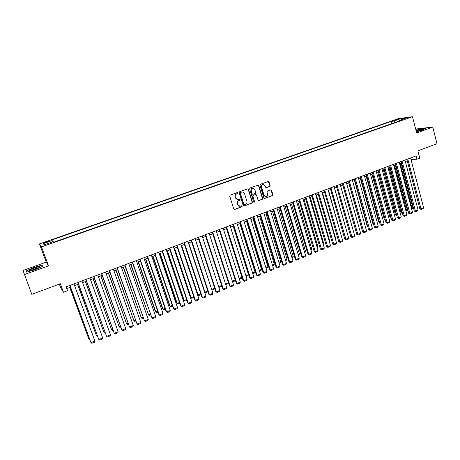 <?xml version="1.0" encoding="UTF-8"?>
<svg xmlns="http://www.w3.org/2000/svg" width="460" height="460" viewBox="0 0 460 460"><rect width="100%" height="100%" fill="white"/><g stroke="black" fill="none" stroke-linecap="round" stroke-linejoin="round"><path stroke-width="0.69" d="M238.015 192.872L237.383 192.544L230.161 195.132L229.707 196.098L233.761 209.001L234.663 209.467L241.839 206.833L242.155 206.16L241.644 205.81L240.068 206.298L237.728 204.683L237.394 203.613C237.095 202.176 237.578 201.152 238.843 200.537L239.775 200.203L240.091 199.531L239.568 199.174L238.033 199.657L235.652 198.03L235.313 196.955C235.008 195.517 235.497 194.494 236.768 193.879L237.699 193.545L238.015 192.872M237.446 199.64L235.393 198.007L235.06 196.932C234.755 195.494 235.238 194.471 236.509 193.861L237.44 193.528L237.757 192.855L237.452 192.527M234.203 209.472L241.58 206.799L241.897 206.132L241.615 205.815M239.459 206.27L237.475 204.654L237.136 203.584C236.837 202.147 237.32 201.123 238.585 200.514L239.516 200.175L239.832 199.508L239.539 199.18M394.542 120.135L397.877 119.404L394.542 120.135M269.698 186.484L270.141 185.541L269.06 181.976L268.324 181.47L260.423 184.287L259.98 185.23L263.862 197.972L264.58 198.473L272.458 195.603L272.895 194.666L271.601 190.371L270.877 189.871L267.427 191.107L266.984 192.05L267.634 194.183C267.869 195.592 267.34 196.466 266.047 196.805L264.12 195.465L261.567 187.082C261.332 185.696 261.843 184.822 263.114 184.466L265.092 185.811L265.518 187.208L266.248 187.714L269.698 186.484L269.853 185.53L268.283 181.476M24.334 274.608L48.541 265.863L46.23 262.125L23 270.463L31.815 294.331L60.329 283.728L63.48 292.249L67.568 290.714L66.142 286.85L416.087 155.894L416.955 159.229L419.773 158.171L417.875 150.84L437 143.727L432.791 127.109L417.893 128.725L415.765 129.484M48.541 265.863L41.492 246.893L412.47 116.713L416.656 132.934L432.791 127.109M248.469 189.365L247.578 188.887L239.637 191.734L239.183 192.694L243.185 205.551L243.909 206.051L251.965 203.119L252.413 202.164L248.469 189.365L247.704 188.859M250.085 187.99L257.939 185.173L258.819 185.65L262.712 198.398L262.269 199.341L258.779 200.6L258.054 200.1L256.473 194.931L255.587 194.465L253.362 195.27L252.914 196.224L254.575 201.612L254.15 202.302L253.644 201.952L249.636 188.945L250.085 187.99M45.529 242.644L49.519 241.057L45.16 242.178L42.929 243.15L45.529 242.644M41.492 246.893L39.456 243.921L398.067 118.703L412.47 116.713M391.73 123.654L391.144 121.434L51.733 240.005L52.75 241.828M391.144 121.434L393.766 121.084L399.964 118.916L405.858 118.105L399.591 120.301L402.327 119.933L53.734 242.196L53.245 241.655L44.189 244.829L43.297 243.627L52.204 240.517M59.334 284.102L60.588 287.471L63.48 292.249M46.23 262.125L39.456 243.921M410.981 159.447L416.955 159.229M66.78 288.575L70.489 287.184M74.6 285.643L78.493 284.182M82.599 282.641L86.434 281.204M90.534 279.663L94.317 278.242M98.405 276.713L102.137 275.31M106.22 273.78L109.905 272.395M113.976 270.871L117.61 269.508M121.676 267.979L125.252 266.639M129.312 265.115L132.842 263.793M136.896 262.269L140.375 260.964M144.417 259.446L147.855 258.158M151.886 256.645L155.273 255.375M159.304 253.862L162.639 252.615M166.658 251.102L169.953 249.866M173.966 248.365L177.215 247.146M181.217 245.646L184.42 244.444M188.416 242.943L191.573 241.759M195.558 240.264L198.674 239.096M202.653 237.601L205.723 236.452M209.697 234.956L212.727 233.824M216.689 232.334L219.673 231.213M223.629 229.73L226.573 228.626M230.523 227.148L233.427 226.055M237.366 224.578L240.229 223.502M244.162 222.03L246.98 220.972M250.907 219.5L253.69 218.454M257.606 216.988L260.348 215.958M264.258 214.492L266.961 213.474M270.865 212.014L273.527 211.013M277.42 209.553L280.048 208.564M283.935 207.109L286.528 206.137M290.404 204.683L292.957 203.722M296.827 202.273L299.345 201.325M303.209 199.876L305.687 198.944M309.546 197.501L311.989 196.581M315.836 195.138L318.245 194.235M322.086 192.797L324.461 191.906M328.296 190.469L330.636 189.589M334.46 188.151L336.766 187.289M340.584 185.857L342.855 185M346.667 183.574L348.91 182.735M352.711 181.309L354.919 180.481M358.714 179.055L360.887 178.238M364.676 176.818L366.815 176.013M370.599 174.599L372.709 173.805M376.481 172.391L378.557 171.609M382.323 170.194L384.376 169.429M388.131 168.021L390.149 167.262M393.898 165.853L395.887 165.111M399.631 163.702L401.586 162.972M405.323 161.569L407.255 160.845M399.591 120.301L399.401 120.963M395.036 122.492L393.766 121.084M45.103 244.507L43.297 243.627M399.964 118.916L399.953 120.175M34.983 269.813L42.694 266.328L42.061 265.178L33.908 267.433L26.226 270.871L26.663 272.107L34.983 269.813M416.363 131.796L422.527 130.042L425.621 128.351L421.147 128.829L415.978 130.306M26.691 272.101L26.226 270.871M26.921 272.032L26.536 270.957L33.908 267.433M42.515 266.409L42.061 265.178M243.633 206.022L251.695 203.09L252.143 202.141L248.199 189.347M240.689 192.47L240.373 193.142L243.88 204.424L244.392 204.775L245.479 204.389C246.738 203.78 247.215 202.756 246.916 201.33L244.53 193.637C244.093 192.493 243.294 191.952 242.132 192.01L240.43 192.452L240.373 193.142M244.191 204.752L243.616 204.389L240.114 193.125M242.408 191.992L241.667 192.119M240.43 192.452L241.408 192.102M258.508 200.571L261.987 199.318L262.43 198.369L258.543 185.639L258.048 185.144M255.714 194.425L253.092 195.247L252.643 196.202L254.575 201.612M253.92 202.268L254.299 201.583M254.823 189.554L252.827 188.197C251.539 188.56 251.016 189.434 251.258 190.837L252.172 193.804L253.058 194.275L255.283 193.47L255.731 192.521L254.823 189.554M253.006 188.186L252.557 188.186C251.269 188.542 250.746 189.422 250.987 190.82L251.258 190.837M252.661 194.292L251.902 193.786L250.987 190.82M265.995 187.697L269.411 186.472M263.264 184.448L262.832 184.454C261.567 184.811 261.05 185.685 261.286 187.07L261.567 187.082M265.575 196.794L263.839 195.448L261.286 187.07M264.58 198.473L272.165 195.586L272.608 194.643L270.842 189.876M69.77 287.454L88.843 339.043L69.857 287.419M89.752 339.595L88.843 339.043L89.459 338.796M73.974 283.923L94.915 341.113L90.999 342.706L69.857 285.459M69.949 285.43L90.999 342.706L91.856 343.286L94.599 342.177L94.915 341.113M34.184 268.071C31.182 269.192 29.492 270.043 29.112 270.63C29.388 271.061 31.286 270.675 34.81 269.462L39.152 267.536C40.612 266.323 38.956 266.507 34.184 268.071M38.468 267.915L34.523 268.939L30.895 270.635M33.983 267.622L41.883 265.437L42.435 266.449M416.317 131.618L422.493 129.381C421.55 129.231 419.411 129.674 416.081 130.709M416.018 130.456L421.084 129.013L425.218 128.57M420.992 130.255L416.271 131.445M77.596 284.516L96.508 335.949L77.705 284.476M97.566 336.438L96.508 335.949L97.273 335.639M85.364 281.606L104.109 332.879L85.497 281.555M105.317 333.304L104.109 332.879L105.029 332.511M93.07 278.714L111.659 329.837L93.225 278.656M113.01 330.194L112.464 330.418L111.659 329.837L112.729 329.406M100.723 275.839L119.151 326.813L100.895 275.776M120.652 327.106L119.945 327.393L119.151 326.813L120.37 326.318M81.972 280.928L102.712 337.95L98.82 339.532L77.866 282.463M77.981 282.423L98.82 339.532L99.665 340.112L102.384 339.008L102.712 337.95M89.913 277.955L110.446 334.811L106.588 336.381L85.813 279.49M85.951 279.438L106.588 336.381L107.416 336.967L110.112 335.869L110.446 334.811M97.796 275.005L118.122 331.695L114.293 333.253L93.702 276.535M93.863 276.477L114.293 333.253L115.109 333.839L117.789 332.752L118.122 331.695M105.616 272.078L125.741 328.607L121.94 330.148L101.534 273.608M101.712 273.539L121.94 330.148L122.745 330.74L125.402 329.659L125.741 328.607M108.318 272.993L126.592 323.805L108.508 272.918M128.231 324.047L127.368 324.392L126.592 323.805L127.949 323.259M113.378 269.175L133.302 325.536L129.53 327.066L109.302 270.698M109.503 270.624L129.53 327.066L130.318 327.664L132.957 326.589L133.302 325.536M115.857 270.164L133.975 320.827L116.07 270.083M135.757 321.005L134.74 321.413L133.975 320.827L135.481 320.223M121.078 266.294L140.812 322.489L137.063 324.012L117.012 267.812M117.237 267.731L137.063 324.012L137.839 324.605L140.461 323.541L140.812 322.489M123.337 267.358L141.306 317.866L123.573 267.272M143.221 317.986L142.059 318.458L141.306 317.866L142.951 317.204M128.725 263.43L148.264 319.464L144.543 320.976L124.666 264.948M124.907 264.856L144.543 320.976L145.308 321.574L147.907 320.516L148.264 319.464M130.766 264.569L148.586 314.933L131.019 264.477M150.638 314.991L149.322 315.52L148.586 314.933L150.368 314.214M136.315 260.59L155.658 316.463L151.967 317.964L132.261 262.108M132.526 262.01L151.967 317.964L152.72 318.561L155.296 317.515L155.658 316.463M138.138 261.803L155.376 311.656L155.808 312.012L138.414 261.7M157.998 312.018L156.538 312.604L155.808 312.012L157.728 311.242M143.842 257.772L163.001 313.484L159.333 314.973L158.884 314.594L139.8 259.29M140.087 259.181L159.333 314.973L160.074 315.572L162.633 314.531L163.001 313.484M145.458 259.06L162.535 308.769L162.984 309.12L145.751 258.945M165.301 309.068L163.697 309.712L162.984 309.12L165.036 308.292M163.697 309.712L162.535 308.769M151.317 254.978L170.286 310.529L166.646 312.006L166.181 311.638L167.377 312.604L166.646 312.006L147.585 256.375M147.28 256.49L166.181 311.638M170.286 310.529L169.918 311.575L167.377 312.604M152.726 256.329L169.642 305.9L170.102 306.245L153.042 256.214M172.552 306.136L170.809 306.843L170.102 306.245L172.287 305.365M170.809 306.843L169.642 305.9M158.734 252.201L177.52 307.591L173.909 309.057L173.426 308.7L174.622 309.66L173.909 309.057L155.031 253.586M154.709 253.707L173.426 308.7M177.52 307.591L177.146 308.637L174.622 309.66M159.942 253.627L176.692 303.054L177.175 303.393L160.275 253.5M179.751 303.226L177.865 303.985L177.175 303.393L179.492 302.456M177.865 303.985L176.692 303.054M166.1 249.446L184.702 304.675L181.119 306.13L180.613 305.785L181.821 306.74L181.119 306.13L162.426 250.821M162.081 250.947L180.613 305.785M184.702 304.675L184.328 305.722L181.821 306.74M167.106 250.936L183.701 300.23L184.195 300.558L167.452 250.809M186.898 300.34L184.874 301.156L184.195 300.558L186.639 299.569M184.874 301.156L183.701 300.23M173.408 246.709L191.831 301.783L188.272 303.226L187.755 302.887L188.962 303.836L188.272 303.226L169.763 248.072M169.395 248.21L187.755 302.887M191.831 301.783L191.452 302.824L188.962 303.836M174.214 248.268L190.653 297.424L191.164 297.741L174.581 248.13M193.993 297.471L191.837 298.344L191.164 297.741L193.74 296.706M191.837 298.344L190.653 297.424M180.665 243.995L198.91 298.914L195.379 300.346L194.839 300.012L196.052 300.955L195.379 300.346L177.048 245.347M176.663 245.49L194.839 300.012M198.91 298.914L198.524 299.949L196.052 300.955M181.274 245.623L197.558 294.641L198.087 294.952L181.66 245.479M201.037 294.624L198.749 295.55L198.087 294.952L200.784 293.859M198.749 295.55L197.558 294.641M187.87 241.299L205.936 296.062L202.429 297.482L201.877 297.16L203.096 298.091L202.429 297.482L184.276 242.644M183.873 242.794L201.877 297.16M205.936 296.062L205.545 297.097L203.096 298.091M204.585 291.968L204.964 292.175L188.692 242.84M208.018 291.761L205.608 292.779L204.964 292.175L207.782 291.036M205.608 292.779L204.608 292.025M195.023 238.619L212.911 293.227L209.432 294.641L208.863 294.325L210.088 295.257L209.432 294.641L191.452 239.959M191.032 240.114L208.863 294.325M212.911 293.227L212.52 294.268L210.088 295.257M211.64 289.346L195.667 240.223M214.906 288.776L212.422 290.024L211.784 289.42L214.728 288.236M212.422 290.024L211.692 289.501M202.124 235.963L219.84 290.415L216.384 291.818L215.797 291.513L217.028 292.433L216.384 291.818L198.576 237.291M198.139 237.458L215.797 291.513M219.84 290.415L219.443 291.45L217.028 292.433M218.621 286.661L221.622 285.453M221.743 285.821L221.547 286.339L219.19 287.293L218.724 286.994M218.655 286.775L219.19 287.293M209.168 233.329L226.717 287.627L223.284 289.018L222.686 288.725L223.916 289.633L223.284 289.018L205.654 234.646M205.195 234.813L222.686 288.725M226.717 287.627L226.314 288.661L223.916 289.633M225.509 283.883L228.47 282.687M228.534 282.888L228.246 283.63L225.699 284.481M216.165 230.707L233.548 284.855L230.138 286.241L229.523 285.947L230.759 286.856L230.138 286.241L212.675 232.018M212.198 232.196L229.523 285.947M233.548 284.855L233.139 285.884L230.759 286.856M232.346 281.123L235.273 279.945M235.284 279.979L234.905 280.939L232.593 281.877M223.111 228.108L240.327 282.101L236.946 283.475L236.314 283.193L237.55 284.096L236.946 283.475L219.644 229.408M219.155 229.592L236.314 283.193M240.327 282.101L239.919 283.136L237.55 284.096M226.469 228.666L241.914 277.259L241.517 278.271L239.378 279.134M239.142 278.38L241.914 277.259M230.011 225.526L247.06 279.369L243.702 280.732L243.052 280.462L244.3 281.353L243.702 280.732L226.567 226.814M226.061 227.01L243.052 280.462M247.06 279.369L246.646 280.399L244.3 281.353M233.18 226.147L248.486 274.608L248.078 275.615L246.123 276.408M245.887 275.661L248.486 274.608M236.86 222.968L253.747 276.655L250.407 278.012L249.745 277.748L250.999 278.633L250.407 278.012L233.439 224.244M232.915 224.44L249.745 277.748M253.747 276.655L253.328 277.685L250.999 278.633M239.844 223.646L255.007 271.975L254.598 272.981L252.816 273.7M252.58 272.952L255.007 271.975M243.656 220.42L260.383 273.964L257.071 275.31L256.392 275.051L257.646 275.931L257.071 275.31L240.264 221.691M239.723 221.892L256.392 275.051M260.383 273.964L259.963 274.988L257.646 275.931M246.468 221.168L261.487 269.359L261.079 270.365L259.463 271.015M259.233 270.273L261.487 269.359M250.407 217.896L266.978 271.291L263.689 272.625L262.993 272.372L264.253 273.246L263.689 272.625L247.037 219.155M246.48 219.362L262.993 272.372M266.978 271.291L266.553 272.314L264.253 273.246M253.04 218.701L267.921 266.765L267.507 267.766L266.064 268.347M265.834 267.605L267.921 266.765M257.111 215.389L273.527 268.628L270.256 269.957L269.554 269.715L270.813 270.583L270.256 269.957L253.765 216.637M253.195 216.855L269.554 269.715M273.527 268.628L273.096 269.652L270.813 270.583M259.566 216.252L274.315 264.184L273.895 265.184L272.619 265.702M272.395 264.96L274.315 264.184M263.77 212.894L280.025 265.995L276.782 267.312L276.063 267.076L277.328 267.938L276.782 267.312L260.446 214.141M259.86 214.36L276.063 267.076M280.025 265.995L279.594 267.013L277.328 267.938M266.052 213.82L280.663 261.619L280.243 262.62L279.134 263.068M278.904 262.332L280.663 261.619M270.382 210.421L286.482 263.373L283.262 264.678L282.526 264.454L283.797 265.305L283.262 264.678L267.082 211.657M266.478 211.882L282.526 264.454M286.482 263.373L286.051 264.391L283.797 265.305M272.492 211.399L286.965 259.078L286.545 260.072L285.597 260.458M285.373 259.722L286.965 259.078M276.943 207.966L292.893 260.768L289.696 262.068L288.949 261.849L290.22 262.7L289.696 262.068L273.665 209.191M273.044 209.427L288.949 261.849M292.893 260.768L292.457 261.786L290.22 262.7M278.892 209.001L293.233 256.548L292.801 257.542L292.019 257.864M291.795 257.128L293.233 256.548M283.464 205.528L299.264 258.186L296.085 259.474L295.326 259.262L296.602 260.107L296.085 259.474L280.209 206.747M279.571 206.983L295.326 259.262M299.264 258.186L298.822 259.204L296.602 260.107M285.24 206.62L299.454 254.035L299.023 255.035L298.396 255.288M298.172 254.552L299.454 254.035M289.932 203.101L305.589 255.616L302.433 256.898L301.656 256.697L302.939 257.531L302.433 256.898L286.707 204.315M286.051 204.556L301.656 256.697M305.589 255.616L305.147 256.634L302.939 257.531M291.554 204.251L305.63 251.545L304.727 252.73M304.509 251.994L305.63 251.545M296.361 200.698L311.868 253.069L308.735 254.34L307.947 254.144L309.229 254.972L308.735 254.34L293.152 201.9M292.491 202.147L307.947 254.144M311.868 253.069L311.426 254.081L309.229 254.972M297.821 201.9L311.771 249.067L311.017 250.188M310.799 249.458L311.771 249.067M302.749 198.312L318.107 250.539L314.997 251.804L314.197 251.608L315.479 252.436L299.563 199.502M298.879 199.755L314.197 251.608M318.107 250.539L317.659 251.551L315.479 252.436M304.043 199.565L317.866 246.606L317.262 247.664M317.049 246.934L317.866 246.606M309.085 195.937L324.306 248.02L321.212 249.28L320.401 249.096L321.69 249.912L305.923 197.121M305.227 197.38L320.401 249.096M324.306 248.02L323.851 249.032L321.69 249.912M310.23 197.242L323.926 244.156L323.466 245.157M323.253 244.427L323.926 244.156M315.387 193.579L330.464 245.525L327.388 246.773L326.565 246.594L327.859 247.405L312.242 194.758M311.535 195.023L326.565 246.594M330.464 245.525L330.004 246.531L327.859 247.405M316.371 194.942L329.947 241.73L329.59 242.518M329.423 241.943L329.947 241.73M321.638 191.239L336.576 243.041L333.523 244.283L332.689 244.111L333.983 244.915L318.516 192.406M317.797 192.677L332.689 244.111M336.576 243.041L336.116 244.053L333.983 244.915M322.471 192.648L335.921 239.315L335.662 239.884M335.547 239.47L335.921 239.315M327.853 188.916L342.648 240.58L339.618 241.81L338.767 241.644L340.066 242.443L324.748 190.078M324.018 190.348L338.767 241.644M342.648 240.58L342.188 241.586L340.066 242.443M328.532 190.377L341.699 237.268M334.023 186.605L348.68 238.13L345.673 239.355L344.81 239.194L346.11 239.988L330.941 187.761M330.194 188.036L344.81 239.194M348.68 238.13L348.214 239.137L346.11 239.988M334.552 188.117L347.697 234.675M340.147 184.316L354.671 235.698L351.681 236.911L350.808 236.762L352.113 237.55L337.088 185.46M336.329 185.742L350.808 236.762M354.671 235.698L354.206 236.699L352.113 237.55M346.236 182.033L360.628 233.283L357.656 234.491L356.77 234.347L358.081 235.129L343.2 183.172M342.424 183.459L356.77 234.347M360.628 233.283L360.157 234.284L358.081 235.129M342.757 185.041L355.793 230.88M352.285 179.774L366.539 230.886L363.59 232.081L362.693 231.943L364.004 232.72L349.266 180.901M348.479 181.2L362.693 231.943M366.539 230.886L366.068 231.88L364.004 232.72M348.668 182.821L361.744 228.562M361.807 228.775L361.474 228.522M358.288 177.525L372.416 228.499L369.483 229.689L368.575 229.557L369.886 230.328L355.292 178.647M354.493 178.946L368.575 229.557M372.416 228.499L371.939 229.494L369.886 230.328M354.539 180.619L367.229 226.199L367.661 226.262M367.753 226.596L367.229 226.199M364.257 175.294L378.252 226.13L375.337 227.315L374.417 227.188L375.734 227.953L361.278 176.41M360.462 176.709L374.417 227.188M378.252 226.13L377.775 227.125L375.734 227.953M360.375 178.434L372.951 223.893L373.531 223.968M373.658 224.428L372.951 223.893M370.179 173.075L384.048 223.778L381.156 224.952L380.224 224.831L381.547 225.595L367.224 174.185M366.396 174.489L380.224 224.831M384.048 223.778L383.571 224.773L381.547 225.595M366.171 176.255L378.632 221.599L379.362 221.691M379.523 222.272L378.632 221.599M376.067 170.873L389.81 221.438L386.935 222.605L385.992 222.49L387.314 223.249L373.129 171.971M372.295 172.287L385.992 222.49M389.81 221.438L389.327 222.433L387.314 223.249M371.927 174.098L384.284 219.322L385.158 219.426M385.325 220.029L384.284 219.322M381.915 168.682L395.531 219.115L392.673 220.277L391.724 220.167L393.047 220.921L379 169.774M378.149 170.091L391.724 220.167M395.531 219.115L395.048 220.11L393.047 220.921M377.648 171.948L389.89 217.062L390.816 217.16L378.476 171.643M390.988 217.453L390.902 217.126M391.075 217.781L389.89 217.062M387.728 166.508L401.218 216.809L398.377 217.959L397.417 217.862L398.745 218.603L384.824 167.595M383.968 167.917L397.417 217.862M401.218 216.809L400.729 217.798L398.745 218.603M383.335 169.815L395.468 214.814L396.405 214.906L384.175 169.504M396.79 215.527L396.6 214.826M396.761 215.539L395.468 214.814M393.501 164.352L406.864 214.515L404.047 215.659L403.075 215.567L404.403 216.309L390.615 165.427M389.747 165.755L403.075 215.567M406.864 214.515L406.375 215.504L404.403 216.309M388.987 167.699L401.011 212.577L401.954 212.664L389.833 167.382M402.454 213.239L401.954 212.664L402.264 212.537M402.31 213.296L401.011 212.577M399.234 162.202L412.482 212.238L409.676 213.377L408.698 213.285L410.027 214.021L396.37 163.277M395.485 163.605L408.698 213.285M412.482 212.238L411.987 213.227L410.027 214.021M394.599 165.594L406.513 210.358L407.474 210.439L395.456 165.272M408.077 210.967L407.474 210.439L407.893 210.266M407.813 211.071L406.513 210.358M404.932 160.074L418.054 209.978L415.271 211.105L414.282 211.019L415.616 211.755L402.086 161.138M401.195 161.471L414.282 211.019M418.054 209.978L417.559 210.962L415.616 211.755M400.177 163.501L411.987 208.15L412.953 208.225L401.045 163.173M413.672 208.708L413.287 208.863L412.953 208.225L413.488 208.012M413.287 208.863L411.987 208.15M410.59 157.952L423.597 207.73L420.831 208.851L419.83 208.771L421.164 209.495L407.767 159.011M406.858 159.35L419.83 208.771M423.597 207.73L423.102 208.713L421.164 209.495M45.356 242.707L45.16 242.178M47.121 242.086L46.926 241.558M266.104 187.668L266.392 187.68M271.308 190.359L271.601 190.371M272.608 194.643L272.895 194.666M272.165 195.586L272.458 195.603M268.772 181.964L269.06 181.976M269.853 185.53L270.141 185.541M30.072 270.785L29.112 270.63"/></g></svg>
